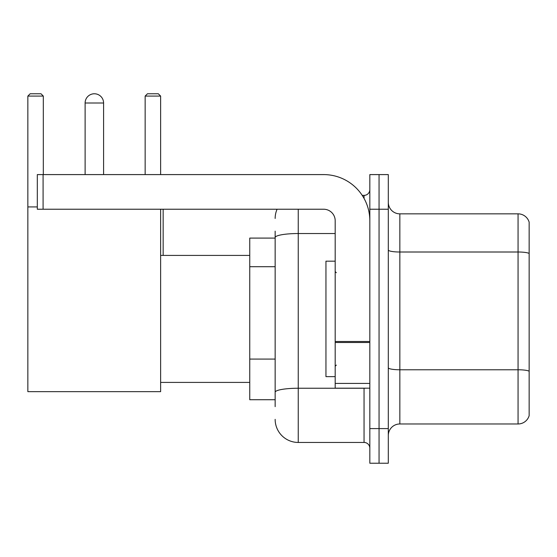 <?xml version="1.0" encoding="UTF-8"?>
<svg xmlns="http://www.w3.org/2000/svg" width="557" height="557" viewBox="0 0 557 557"><rect width="100%" height="100%" fill="white"/><g stroke="black" fill="none" stroke-linecap="round" stroke-linejoin="round"><path stroke-width="0.84" d="M275.151 406.652L275.151 237.547L275.151 238.09L249.752 238.09L249.752 399.724L275.151 399.724M369.827 428.591L369.827 463.229L379.059 463.229L379.059 428.591L379.059 463.229L388.299 463.229L388.299 428.591L379.059 428.591L379.059 209.23L379.059 428.591L369.827 428.591L369.827 209.23L379.059 209.23L379.059 174.592L379.059 209.23L388.299 209.23L388.299 428.591M388.299 209.23L388.299 174.592L369.827 174.592L369.827 209.23M298.246 209.23L298.246 442.446L364.048 442.446L364.048 388.18M362.21 195.375L364.048 195.375A5.772 5.772 0 0 0 369.827 189.603M275.151 396.264L275.151 392.253A23.088 4.01 180 0 1 298.246 388.243L364.048 388.243A5.772 1.003 0 0 0 366.053 388.18M335.189 233.536L298.246 233.536A23.088 4.01 180 0 0 275.151 237.547L275.151 231.162M369.827 448.218A5.772 5.772 0 0 0 364.048 442.446M275.151 218.462A23.088 23.088 0 0 1 277.08 209.23M298.246 442.446A23.088 23.088 0 0 1 275.151 419.351M388.299 435.518A11.544 11.544 0 0 1 399.842 423.974L518.066 423.974L518.066 213.846L399.842 213.846A11.544 11.544 0 0 1 388.299 202.302A11.544 11.544 0 0 0 399.842 213.846L399.842 423.974M529.15 222.159A11.544 11.544 0 0 0 518.066 213.846A11.544 11.544 0 0 1 529.15 222.159L529.15 415.661A11.544 11.544 0 0 1 518.066 423.974M529.15 253.609L529.15 371.213A11.544 2.005 180 0 0 518.066 369.771L399.842 369.771A11.544 2.005 -0 0 1 388.299 367.766M85.117 103.01A9.239 9.239 0 0 1 94.349 93.771A9.239 9.239 0 0 1 103.588 103.01L85.117 103.01L85.117 174.592M103.588 174.592L103.588 103.01M160.625 209.23L160.625 391.648L27.85 391.648L27.85 96.083L30.162 93.771L41.009 93.771L43.321 96.083L27.85 96.083M43.321 174.592L43.321 96.083M27.85 206.919L37.319 206.919M160.625 96.083L145.154 96.083L147.459 93.771L158.313 93.771L160.625 96.083L160.625 174.592M145.154 96.083L145.154 174.592M92.051 94.063A7.506 7.506 0 0 1 94.119 93.771A7.506 7.506 0 0 1 94.23 93.778M369.827 388.18L335.189 388.18L335.189 341.497L369.827 341.497M369.827 220.774A46.182 46.182 0 0 0 323.645 174.592L43.091 174.592L43.091 209.23L323.645 209.23A11.544 11.544 0 0 1 335.189 220.774L335.189 341.497M43.091 209.23L37.319 209.23L37.319 174.592L43.091 174.592M335.189 261.184L325.949 261.184L325.949 376.636L335.189 376.636M275.151 266.712L249.752 266.712M275.151 359.077L249.752 359.077M364.048 198.417L364.048 195.375M529.15 253.449A11.544 2.005 180 0 0 518.066 252.008L399.842 252.008A11.544 2.005 0 0 1 388.299 250.002M369.827 342.499L335.189 342.499M335.189 383.411L369.827 383.411M160.625 382.408L249.752 382.408M160.625 255.412L249.752 255.412M163.159 255.412L163.159 209.23M336.344 272.728L335.189 271.572M336.344 365.093L335.189 366.241"/></g></svg>

